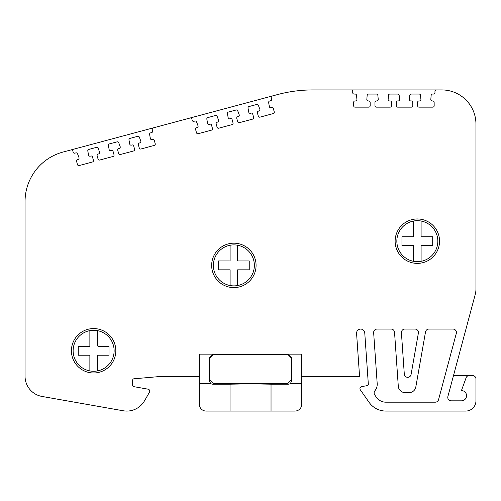<?xml version="1.0" encoding="UTF-8"?>
<svg xmlns="http://www.w3.org/2000/svg" width="501" height="501" viewBox="0 0 501 501"><rect width="100%" height="100%" fill="white"/><g stroke="black" fill="none" stroke-linecap="round" stroke-linejoin="round"><path stroke-width="0.75" d="M364.759 332.896A4.102 4.102 0 0 0 360.67 329.076A4.102 4.102 0 0 0 356.58 333.459A4.102 4.102 0 0 1 360.388 329.088A4.102 4.102 0 0 1 364.759 332.896L368.335 384.198A1.365 1.365 0 0 1 367.208 385.638A1.365 1.365 0 0 0 368.335 384.198M290.229 383.741L301.752 383.741L301.752 354.151L288.088 354.151L291.557 357.52L291.908 380.729L290.229 383.741L288.538 384.186L271.035 384.186L271.035 411.07L230.034 411.07L230.034 384.186L212.53 384.186L210.84 383.741L209.161 380.729L209.512 357.52L212.981 354.151L199.317 354.151L199.317 383.741L210.84 383.741M230.034 384.186L250.531 383.829L271.035 384.186M199.317 376.401L161.222 376.401L133.917 378.794A1.365 1.365 0 0 0 132.665 380.153L132.665 385.307A1.365 1.365 0 0 0 133.798 386.653L148.058 389.164A2.048 2.048 0 0 1 149.473 392.208L144.501 400.825A20.497 20.497 0 0 1 123.19 410.764L41.99 396.441A20.497 20.497 0 0 1 25.05 376.257L25.05 201.552A51.246 51.246 0 0 1 63.032 152.054L190.161 117.992A1.365 1.365 0 0 1 191.839 118.962L192.196 120.346A1.365 1.365 0 0 0 193.874 121.317L194.927 121.035A1.365 1.365 0 0 1 196.561 121.881L198.014 125.795A1.365 1.365 0 0 1 197.087 127.592L196.542 127.736A1.365 1.365 0 0 0 195.584 129.415L196.498 132.752A1.365 1.365 0 0 0 198.171 133.711L211.485 130.141A1.365 1.365 0 0 0 212.449 128.463L211.535 125.125A1.365 1.365 0 0 0 209.863 124.167L209.28 124.323A1.365 1.365 0 0 1 207.583 123.246L206.838 119.144A1.365 1.365 0 0 1 207.827 117.578L215.518 115.518A1.365 1.365 0 0 1 217.152 116.364L218.605 120.278A1.365 1.365 0 0 1 217.678 122.069L217.14 122.219A1.365 1.365 0 0 0 216.175 123.897L217.09 127.235A1.365 1.365 0 0 0 218.762 128.193L232.076 124.624A1.365 1.365 0 0 0 233.04 122.939L232.126 119.607A1.365 1.365 0 0 0 230.454 118.649L229.878 118.8A1.365 1.365 0 0 1 228.174 117.729L227.429 113.627A1.365 1.365 0 0 1 228.418 112.061L236.109 110.001A1.365 1.365 0 0 1 237.75 110.846L239.196 114.754A1.365 1.365 0 0 1 238.269 116.551L237.731 116.695A1.365 1.365 0 0 0 236.766 118.38L237.681 121.718A1.365 1.365 0 0 0 239.353 122.676L252.667 119.106A1.365 1.365 0 0 0 253.631 117.422L252.717 114.084A1.365 1.365 0 0 0 251.045 113.126L250.469 113.282A1.365 1.365 0 0 1 248.772 112.211L248.02 108.11A1.365 1.365 0 0 1 249.01 106.544L256.737 104.471A1.365 1.365 0 0 1 258.372 105.316L259.825 109.231A1.365 1.365 0 0 1 258.898 111.022L258.353 111.172A1.365 1.365 0 0 0 257.389 112.85L258.303 116.188A1.365 1.365 0 0 0 259.975 117.146L273.295 113.577A1.365 1.365 0 0 0 274.26 111.892L273.339 108.56A1.365 1.365 0 0 0 271.667 107.602L271.091 107.759A1.365 1.365 0 0 1 269.394 106.682L268.642 102.58A1.365 1.365 0 0 1 269.632 101.014L270.684 100.732A1.365 1.365 0 0 0 271.648 99.054L271.273 97.676A1.365 1.365 0 0 1 272.237 95.998L277.51 94.583A136.654 136.654 0 0 1 312.875 89.929L351.358 89.929A1.365 1.365 0 0 1 352.723 91.301L352.717 92.685A1.365 1.365 0 0 0 354.082 94.063L355.171 94.063A1.365 1.365 0 0 1 356.537 95.303L356.925 99.455A1.365 1.365 0 0 1 355.566 100.951L355.002 100.951L355.566 100.951M63.032 152.054L71.142 149.88A1.365 1.365 0 0 1 72.82 150.857L73.171 152.191A1.365 1.365 0 0 0 74.843 153.168L75.901 152.886A1.365 1.365 0 0 1 77.536 153.732L78.989 157.64A1.365 1.365 0 0 1 78.056 159.437L77.517 159.581A1.365 1.365 0 0 0 76.553 161.266L77.467 164.604A1.365 1.365 0 0 0 79.139 165.562L92.46 161.992A1.365 1.365 0 0 0 93.418 160.307L92.503 156.97A1.365 1.365 0 0 0 90.831 156.018L90.255 156.168A1.365 1.365 0 0 1 88.558 155.097L87.807 150.995A1.365 1.365 0 0 1 88.796 149.43L96.493 147.369A1.365 1.365 0 0 1 98.127 148.215L99.58 152.122A1.365 1.365 0 0 1 98.653 153.92L98.108 154.064A1.365 1.365 0 0 0 97.144 155.748L98.058 159.086A1.365 1.365 0 0 0 99.73 160.038L113.051 156.475A1.365 1.365 0 0 0 114.015 154.79L113.094 151.452A1.365 1.365 0 0 0 111.422 150.494L110.846 150.651A1.365 1.365 0 0 1 109.149 149.574L108.398 145.478A1.365 1.365 0 0 1 109.387 143.912L117.084 141.846A1.365 1.365 0 0 1 118.718 142.691L120.171 146.605A1.365 1.365 0 0 1 119.244 148.402L118.699 148.546A1.365 1.365 0 0 0 117.735 150.225L118.649 153.563A1.365 1.365 0 0 0 120.321 154.521L133.642 150.951A1.365 1.365 0 0 0 134.606 149.273L133.686 145.935A1.365 1.365 0 0 0 132.013 144.977L131.437 145.133A1.365 1.365 0 0 1 129.74 144.056L128.989 139.961A1.365 1.365 0 0 1 129.978 138.389L137.706 136.322A1.365 1.365 0 0 1 139.341 137.168L140.794 141.075A1.365 1.365 0 0 1 139.867 142.873L139.322 143.017A1.365 1.365 0 0 0 138.357 144.701L139.278 148.039A1.365 1.365 0 0 0 140.95 148.997L154.264 145.428A1.365 1.365 0 0 0 155.229 143.743L154.308 140.405A1.365 1.365 0 0 0 152.642 139.447L152.06 139.604A1.365 1.365 0 0 1 150.363 138.533L149.611 134.431A1.365 1.365 0 0 1 150.601 132.865L151.659 132.583A1.365 1.365 0 0 0 152.617 130.899L152.254 129.571A1.365 1.365 0 0 1 153.218 127.887L277.51 94.583M411.077 374.516A3.419 3.419 0 0 1 404.301 374.159A3.419 3.419 0 0 0 411.077 374.516L418.379 333.09A3.419 3.419 0 0 0 415.016 329.076A3.419 3.419 0 0 1 418.379 333.09M211.66 265.392A22.207 22.207 0 0 0 233.867 287.599A22.207 22.207 0 0 0 256.074 265.392A22.207 22.207 0 0 0 233.867 243.185A22.207 22.207 0 0 0 211.66 265.392M71.418 350.775A22.207 22.207 0 0 0 93.624 372.982A22.207 22.207 0 0 0 115.831 350.775A22.207 22.207 0 0 0 93.624 328.568A22.207 22.207 0 0 0 71.418 350.775M395.132 241.169A22.207 22.207 0 0 0 417.339 263.376A22.207 22.207 0 0 0 439.546 241.169A22.207 22.207 0 0 0 417.339 218.962A22.207 22.207 0 0 0 395.132 241.169M432.513 94.056L433.603 94.056L432.513 94.056A1.365 1.365 0 0 0 431.154 95.315L430.816 99.467A1.365 1.365 0 0 0 432.175 100.945L432.776 100.945A1.365 1.365 0 0 1 434.142 102.304L434.167 105.774A1.365 1.365 0 0 1 432.801 107.139L419.011 107.139A1.365 1.365 0 0 1 417.646 105.78L417.621 102.323A1.365 1.365 0 0 1 418.993 100.945L419.55 100.945A1.365 1.365 0 0 0 420.915 99.455L420.521 95.296A1.365 1.365 0 0 0 419.162 94.056L411.164 94.056A1.365 1.365 0 0 0 409.799 95.315L409.461 99.467A1.365 1.365 0 0 0 410.826 100.945L411.427 100.945L410.826 100.945M411.427 100.945A1.365 1.365 0 0 1 412.793 102.304L412.811 105.774A1.365 1.365 0 0 1 411.446 107.139L397.662 107.139A1.365 1.365 0 0 1 396.297 105.786L396.272 102.323A1.365 1.365 0 0 1 397.637 100.945L398.201 100.945L397.637 100.945M390.104 100.945L389.509 100.945L390.104 100.945A1.365 1.365 0 0 1 391.475 102.304L391.494 105.774A1.365 1.365 0 0 1 390.129 107.139L376.345 107.145A1.365 1.365 0 0 1 374.973 105.786L374.955 102.323A1.365 1.365 0 0 1 376.32 100.951L376.884 100.951L376.32 100.951M368.786 100.951L368.191 100.951L368.786 100.951A1.365 1.365 0 0 1 370.151 102.304L370.176 105.774A1.365 1.365 0 0 1 368.811 107.145L355.021 107.145A1.365 1.365 0 0 1 353.656 105.786L353.637 102.323A1.365 1.365 0 0 1 355.002 100.951M312.875 89.929L436.327 89.929A1.365 1.365 0 0 0 434.962 91.301L434.968 92.691A1.365 1.365 0 0 1 433.603 94.056M229.552 260.952L230.109 260.952L230.109 245.239A20.497 20.497 0 0 0 230.109 285.539L230.109 269.832L230.109 285.539A20.497 20.497 0 0 0 254.364 265.392A20.497 20.497 0 0 0 230.109 245.239L230.109 245.803M89.867 370.364L89.867 370.928A20.497 20.497 0 0 0 114.122 350.775A20.497 20.497 0 0 0 89.867 330.629L89.867 331.192M413.582 260.752L413.582 261.315A20.497 20.497 0 0 0 437.83 241.169A20.497 20.497 0 0 0 413.582 221.016L413.582 236.165M389.509 100.945A1.365 1.365 0 0 1 388.143 99.474L388.482 95.315A1.365 1.365 0 0 1 389.847 94.063L397.813 94.063A1.365 1.365 0 0 1 399.172 95.296L399.56 99.455A1.365 1.365 0 0 1 398.201 100.945M368.191 100.951A1.365 1.365 0 0 1 366.826 99.474L367.164 95.315A1.365 1.365 0 0 1 368.523 94.063L376.489 94.063A1.365 1.365 0 0 1 377.854 95.303L378.242 99.455A1.365 1.365 0 0 1 376.884 100.951M421.097 236.165L421.097 221.58M413.582 221.016A20.497 20.497 0 0 0 413.582 261.315L413.582 245.609L401.965 245.609L401.965 236.722L413.582 236.722M432.15 236.722L432.707 236.722L432.707 245.609L421.097 245.609L421.097 246.166M421.097 260.752L421.097 245.609M421.097 236.722L432.707 236.722L432.707 245.609L432.15 245.609M97.382 345.778L97.382 331.192M89.31 346.335L89.867 346.335L89.867 345.778M78.814 355.222L78.25 355.222L78.25 346.335L78.814 346.335M89.867 355.779L89.867 355.222L89.31 355.222M97.939 355.222L97.382 355.222L97.382 355.779M97.382 370.364L97.382 355.222L108.435 355.222M97.939 346.335L108.999 346.335L108.999 355.222L108.999 346.335L108.435 346.335M238.182 260.952L237.624 260.952L237.624 245.803M219.056 269.832L218.492 269.832L218.492 260.952L230.109 260.952L230.109 260.388M229.552 269.832L218.492 269.832L218.492 260.952L219.056 260.952M238.182 269.832L237.624 269.832L237.624 270.39M248.678 260.952L249.241 260.952L249.241 269.832L248.678 269.832M413.582 245.609L401.965 245.609L401.965 236.722M89.867 370.928L89.867 355.222L78.25 355.222L78.25 346.335L89.867 346.335L89.867 330.629A20.497 20.497 0 0 0 89.867 370.928M237.624 260.952L249.241 260.952L249.241 269.832L237.624 269.832L237.624 285.539M287.806 383.459L291.225 380.046L291.225 357.852L287.806 354.432L213.257 354.432L209.844 357.852L209.844 380.046L213.257 383.459L287.806 383.459L288.538 384.186M374.742 394.913A3.419 3.419 0 0 1 374.898 390.786A3.419 3.419 0 0 0 374.742 394.913L376.37 397.237A11.617 11.617 0 0 0 385.889 402.19A11.617 11.617 0 0 1 376.37 397.237M405.115 392.627L409.085 392.627L405.115 392.627A6.832 6.832 0 0 1 398.295 386.265L394.537 332.257A3.419 3.419 0 0 0 391.131 329.076A3.419 3.419 0 0 1 394.537 332.257M441.788 89.929L436.327 89.929L441.788 89.929A34.162 34.162 0 0 1 475.95 124.091L475.95 289.077A20.497 20.497 0 0 1 475.249 294.381L447.888 396.523A3.419 3.419 0 0 0 451.188 400.825L461.44 400.825A5.123 5.123 0 0 0 466.563 395.696A5.123 5.123 0 0 0 461.44 390.573L466.093 377.792A3.419 3.419 0 0 1 469.299 375.543L472.531 375.543A3.419 3.419 0 0 1 475.95 378.956L475.95 400.825A10.252 10.252 0 0 1 465.698 411.07L385.889 411.07A20.497 20.497 0 0 1 369.093 402.334L360.325 389.816A2.048 2.048 0 0 1 361.653 386.615L367.208 385.638M404.827 329.076A3.419 3.419 0 0 0 401.42 332.733A3.419 3.419 0 0 1 404.827 329.076L415.016 329.076M287.806 354.432L213.257 354.432M148.058 389.164L133.798 386.653A1.365 1.365 0 0 1 132.665 385.307M377.197 383.578L373.652 332.733A3.419 3.419 0 0 1 377.065 329.076A3.419 3.419 0 0 0 373.652 332.733L377.197 383.578A10.252 10.252 0 0 1 374.898 390.786M438.557 399.66A3.419 3.419 0 0 1 435.256 402.19A3.419 3.419 0 0 0 438.557 399.66L456.317 333.378A3.419 3.419 0 0 0 453.017 329.076A3.419 3.419 0 0 1 456.317 333.378M428.894 329.076A3.419 3.419 0 0 0 425.524 331.9L415.817 386.979L425.524 331.9A3.419 3.419 0 0 1 428.894 329.076L453.017 329.076M149.473 392.208L144.501 400.825M206.149 411.07L230.034 411.07L206.149 411.07A6.832 6.832 0 0 1 199.317 404.238L199.317 383.741M271.035 411.07L294.92 411.07A6.832 6.832 0 0 0 301.752 404.238L301.752 383.741L301.752 404.238M475.249 294.381L453.511 375.543L469.299 375.543M415.817 386.979A6.832 6.832 0 0 1 409.085 392.627M435.256 402.19L385.889 402.19M377.065 329.076L391.131 329.076M404.301 374.159L401.42 332.733M356.58 333.459L359.568 376.401L301.752 376.401M475.95 124.091L475.95 289.077M475.95 378.956L475.95 400.825M465.698 411.07L385.889 411.07M369.093 402.334L360.325 389.816M123.19 410.764L41.99 396.441M25.05 376.257L25.05 201.552M291.908 380.729L291.225 380.046M212.53 384.186L213.257 383.459M209.844 380.046L209.161 380.729M209.512 357.52L209.844 357.852M291.225 357.852L291.557 357.52"/></g></svg>
